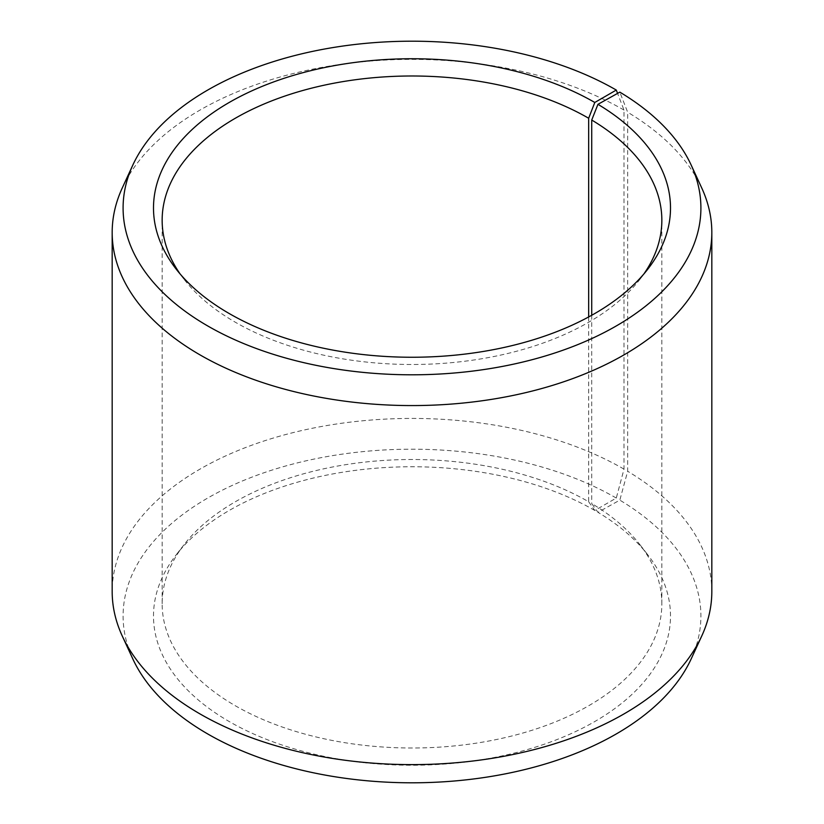 <?xml version="1.0" encoding="UTF-8"?>
<svg xmlns="http://www.w3.org/2000/svg" width="824" height="824" viewBox="0 0 824 824"><rect width="100%" height="100%" fill="white"/><g stroke="black" fill="none" stroke-linecap="round" stroke-linejoin="round"><path stroke-width="0.62" stroke-dasharray="4.12 3.09" d="M588.666 316.952L588.666 501.764A249.847 144.252 -0 0 0 183.917 544.87A249.847 144.252 -0 0 0 162.153 603.765A249.847 144.252 -0 0 0 235.334 705.756A249.847 144.252 -0 0 0 507.615 737.027A249.847 144.252 -0 0 0 661.847 603.765A249.847 144.252 -0 0 0 640.083 544.87A249.847 144.252 -0 0 0 591.725 503.557L597.956 512.322L619.823 500.137L627.672 471.276L627.672 112.239L619.823 92.134M591.725 315.273L591.725 503.557M180.168 274.031A249.847 144.252 -0 0 0 183.917 279.13A249.847 144.252 -0 0 0 235.334 322.236A249.847 144.252 -0 0 0 640.083 279.13A249.847 144.252 -0 0 0 643.832 274.031M588.666 501.764L594.794 510.468L616.29 498.057L624.005 469.124L624.005 110.076L617.567 93.39M624.005 110.076A299.823 173.102 -0 0 0 334.183 65.312A299.823 173.102 -0 0 0 122.282 187.934M624.005 469.124A299.823 173.102 -0 0 0 297.268 431.601A299.823 173.102 -0 0 0 112.177 591.519M616.29 498.057A288.905 166.798 -0 0 0 267.738 471.483A288.905 166.798 -0 0 0 132.829 658.932M594.794 510.468A258.499 149.247 -0 0 0 176.017 555.077A258.499 149.247 -0 0 0 229.206 721.536A258.499 149.247 -0 0 0 558.59 738.932A258.499 149.247 -0 0 0 647.983 555.077A258.499 149.247 -0 0 0 597.956 512.322M691.171 658.932A288.905 166.798 -0 0 0 619.823 500.137M711.823 591.519A299.823 173.102 -0 0 0 627.672 471.276M701.718 187.934A299.823 173.102 -0 0 0 627.672 112.239M661.847 603.765L661.847 220.235M640.083 279.13L647.983 268.923M640.083 544.87L647.983 555.077M183.917 544.87L176.017 555.077M183.917 279.13L176.017 268.923M162.153 603.765L162.153 220.235"/><path stroke-width="1.24" d="M643.832 274.031A249.847 144.252 -0 0 0 661.847 220.235A249.847 144.252 -0 0 0 591.725 120.036L591.725 315.273M617.567 93.39L616.29 90.053L594.794 102.464A258.499 149.247 -0 0 0 265.41 85.068A258.499 149.247 -0 0 0 176.017 268.923A258.499 149.247 -0 0 0 229.206 313.532A258.499 149.247 -0 0 0 647.983 268.923A258.499 149.247 -0 0 0 597.956 104.318L591.725 120.036M616.29 90.053A288.905 166.798 -0 0 0 337.016 46.916A288.905 166.798 -0 0 0 132.829 165.068A288.905 166.798 -0 0 0 207.71 325.943A288.905 166.798 -0 0 0 556.262 352.517A288.905 166.798 -0 0 0 691.171 165.068A288.905 166.798 -0 0 0 619.823 92.134L597.956 104.318M132.829 165.068L122.282 187.934A299.823 173.102 -0 0 0 112.177 232.481A299.823 173.102 -0 0 0 199.995 354.876A299.823 173.102 -0 0 0 526.732 392.399A299.823 173.102 -0 0 0 711.823 232.481A299.823 173.102 -0 0 0 701.718 187.934L691.171 165.068M112.177 232.481L112.177 591.519A299.823 173.102 -0 0 0 122.282 636.066A299.823 173.102 -0 0 0 199.995 713.924A299.823 173.102 -0 0 0 489.817 758.688A299.823 173.102 -0 0 0 701.718 636.066A299.823 173.102 -0 0 0 711.823 591.519L711.823 232.481M122.282 636.066L132.829 658.932A288.905 166.798 -0 0 0 207.71 733.947A288.905 166.798 -0 0 0 486.984 777.084A288.905 166.798 -0 0 0 691.171 658.932L701.718 636.066M594.794 102.464L588.666 118.244A249.847 144.252 -0 0 0 316.385 86.973A249.847 144.252 -0 0 0 162.153 220.235A249.847 144.252 -0 0 0 180.168 274.031M588.666 118.244L588.666 316.952"/></g></svg>
